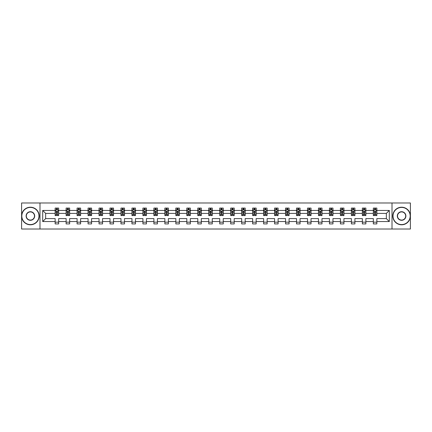 <?xml version="1.0" encoding="UTF-8"?>
<svg xmlns="http://www.w3.org/2000/svg" width="432" height="432" viewBox="0 0 432 432"><rect width="100%" height="100%" fill="white"/><g stroke="black" fill="none" stroke-linecap="round" stroke-linejoin="round"><path stroke-width="0.65" d="M392.008 202.986L21.6 202.986L21.6 229.014L410.4 229.014L410.4 202.986L392.008 202.986L392.008 229.014M376.85 221.557L376.85 218.603L386.348 218.603L389.302 221.557L376.85 221.557L376.85 223.911L373.334 223.911L373.334 221.557L365.877 221.557L365.877 223.911L362.362 223.911L362.362 221.557L354.91 221.557L354.91 223.911L351.389 223.911L351.389 221.557L343.937 221.557L343.937 223.911L340.421 223.911L340.421 221.557L332.964 221.557L332.964 223.911L329.449 223.911L329.449 221.557L321.991 221.557L321.991 223.911L318.476 223.911L318.476 221.557L311.018 221.557L311.018 223.911L307.503 223.911L307.503 221.557L300.046 221.557L300.046 223.911L296.53 223.911L296.53 221.557L289.078 221.557L289.078 223.911L285.557 223.911L285.557 221.557L278.105 221.557L278.105 223.911L274.585 223.911L274.585 221.557L267.133 221.557L267.133 223.911L263.617 223.911L263.617 221.557L256.16 221.557L256.16 223.911L252.644 223.911L252.644 221.557L245.187 221.557L245.187 223.911L241.672 223.911L241.672 221.557L234.214 221.557L234.214 223.911L230.699 223.911L230.699 221.557L223.247 221.557L223.247 223.911L219.726 223.911L219.726 221.557L212.274 221.557L212.274 223.911L208.753 223.911L208.753 221.557L201.301 221.557L201.301 223.911L197.786 223.911L197.786 221.557L190.328 221.557L190.328 223.911L186.813 223.911L186.813 221.557L179.356 221.557L179.356 223.911L175.84 223.911L175.84 221.557L168.383 221.557L168.383 223.911L164.867 223.911L164.867 221.557L157.415 221.557L157.415 223.911L153.895 223.911L153.895 221.557L146.443 221.557L146.443 223.911L142.922 223.911L142.922 221.557L135.47 221.557L135.47 223.911L131.954 223.911L131.954 221.557L124.497 221.557L124.497 223.911L120.982 223.911L120.982 221.557L113.524 221.557L113.524 223.911L110.009 223.911L110.009 221.557L102.551 221.557L102.551 223.911L99.036 223.911L99.036 221.557L91.579 221.557L91.579 223.911L88.063 223.911L88.063 221.557L80.611 221.557L80.611 223.911L77.09 223.911L77.09 221.557L69.638 221.557L69.638 223.911L66.123 223.911L66.123 221.557L58.666 221.557L58.666 223.911L55.15 223.911L55.15 221.557L42.698 221.557L42.698 210.443L55.15 210.443L55.15 208.089L58.666 208.089L58.666 210.443L66.123 210.443L66.123 208.089L69.638 208.089L69.638 210.443L77.09 210.443L77.09 208.089L80.611 208.089L80.611 210.443L88.063 210.443L88.063 208.089L91.579 208.089L91.579 210.443L99.036 210.443L99.036 208.089L102.551 208.089L102.551 210.443L110.009 210.443L110.009 208.089L113.524 208.089L113.524 210.443L120.982 210.443L120.982 208.089L124.497 208.089L124.497 210.443L131.954 210.443L131.954 208.089L135.47 208.089L135.47 210.443L142.922 210.443L142.922 208.089L146.443 208.089L146.443 210.443L153.895 210.443L153.895 208.089L157.415 208.089L157.415 210.443L164.867 210.443L164.867 208.089L168.383 208.089L168.383 210.443L175.84 210.443L175.84 208.089L179.356 208.089L179.356 210.443L186.813 210.443L186.813 208.089L190.328 208.089L190.328 210.443L197.786 210.443L197.786 208.089L201.301 208.089L201.301 210.443L208.753 210.443L208.753 208.089L212.274 208.089L212.274 210.443L219.726 210.443L219.726 208.089L223.247 208.089L223.247 210.443L230.699 210.443L230.699 208.089L234.214 208.089L234.214 210.443L241.672 210.443L241.672 208.089L245.187 208.089L245.187 210.443L252.644 210.443L252.644 208.089L256.16 208.089L256.16 210.443L263.617 210.443L263.617 208.089L267.133 208.089L267.133 210.443L274.585 210.443L274.585 208.089L278.105 208.089L278.105 210.443L285.557 210.443L285.557 208.089L289.078 208.089L289.078 210.443L296.53 210.443L296.53 208.089L300.046 208.089L300.046 210.443L307.503 210.443L307.503 208.089L311.018 208.089L311.018 210.443L318.476 210.443L318.476 208.089L321.991 208.089L321.991 210.443L329.449 210.443L329.449 208.089L332.964 208.089L332.964 210.443L340.421 210.443L340.421 208.089L343.937 208.089L343.937 210.443L351.389 210.443L351.389 208.089L354.91 208.089L354.91 210.443L362.362 210.443L362.362 208.089L365.877 208.089L365.877 210.443L373.334 210.443L373.334 208.089L376.85 208.089L376.85 210.443L389.302 210.443L389.302 221.557M39.992 229.014L39.992 202.986M373.334 210.443L373.334 213.397L365.877 213.397L365.877 210.443M365.877 221.557L365.877 218.603L373.334 218.603L373.334 221.557M362.362 210.443L362.362 213.397L354.91 213.397L354.91 210.443M354.91 221.557L354.91 218.603L362.362 218.603L362.362 221.557M351.389 210.443L351.389 213.397L343.937 213.397L343.937 210.443M343.937 221.557L343.937 218.603L351.389 218.603L351.389 221.557M340.421 210.443L340.421 213.397L332.964 213.397L332.964 210.443M332.964 221.557L332.964 218.603L340.421 218.603L340.421 221.557M329.449 210.443L329.449 213.397L321.991 213.397L321.991 210.443M321.991 221.557L321.991 218.603L329.449 218.603L329.449 221.557M318.476 210.443L318.476 213.397L311.018 213.397L311.018 210.443M311.018 221.557L311.018 218.603L318.476 218.603L318.476 221.557M307.503 210.443L307.503 213.397L300.046 213.397L300.046 210.443M300.046 221.557L300.046 218.603L307.503 218.603L307.503 221.557M296.53 210.443L296.53 213.397L289.078 213.397L289.078 210.443M289.078 221.557L289.078 218.603L296.53 218.603L296.53 221.557M285.557 210.443L285.557 213.397L278.105 213.397L278.105 210.443M278.105 221.557L278.105 218.603L285.557 218.603L285.557 221.557M274.585 210.443L274.585 213.397L267.133 213.397L267.133 210.443M267.133 221.557L267.133 218.603L274.585 218.603L274.585 221.557M263.617 210.443L263.617 213.397L256.16 213.397L256.16 210.443M256.16 221.557L256.16 218.603L263.617 218.603L263.617 221.557M252.644 210.443L252.644 213.397L245.187 213.397L245.187 210.443M245.187 221.557L245.187 218.603L252.644 218.603L252.644 221.557M241.672 210.443L241.672 213.397L234.214 213.397L234.214 210.443M234.214 221.557L234.214 218.603L241.672 218.603L241.672 221.557M230.699 210.443L230.699 213.397L223.247 213.397L223.247 210.443M223.247 221.557L223.247 218.603L230.699 218.603L230.699 221.557M219.726 210.443L219.726 213.397L212.274 213.397L212.274 210.443M212.274 221.557L212.274 218.603L219.726 218.603L219.726 221.557M208.753 210.443L208.753 213.397L201.301 213.397L201.301 210.443M201.301 221.557L201.301 218.603L208.753 218.603L208.753 221.557M197.786 210.443L197.786 213.397L190.328 213.397L190.328 210.443M190.328 221.557L190.328 218.603L197.786 218.603L197.786 221.557M186.813 210.443L186.813 213.397L179.356 213.397L179.356 210.443M179.356 221.557L179.356 218.603L186.813 218.603L186.813 221.557M175.84 210.443L175.84 213.397L168.383 213.397L168.383 210.443M168.383 221.557L168.383 218.603L175.84 218.603L175.84 221.557M164.867 210.443L164.867 213.397L157.415 213.397L157.415 210.443M157.415 221.557L157.415 218.603L164.867 218.603L164.867 221.557M153.895 210.443L153.895 213.397L146.443 213.397L146.443 210.443M146.443 221.557L146.443 218.603L153.895 218.603L153.895 221.557M142.922 210.443L142.922 213.397L135.47 213.397L135.47 210.443M135.47 221.557L135.47 218.603L142.922 218.603L142.922 221.557M131.954 210.443L131.954 213.397L124.497 213.397L124.497 210.443M124.497 221.557L124.497 218.603L131.954 218.603L131.954 221.557M120.982 210.443L120.982 213.397L113.524 213.397L113.524 210.443M113.524 221.557L113.524 218.603L120.982 218.603L120.982 221.557M110.009 210.443L110.009 213.397L102.551 213.397L102.551 210.443M102.551 221.557L102.551 218.603L110.009 218.603L110.009 221.557M99.036 210.443L99.036 213.397L91.579 213.397L91.579 210.443M91.579 221.557L91.579 218.603L99.036 218.603L99.036 221.557M88.063 210.443L88.063 213.397L80.611 213.397L80.611 210.443M80.611 221.557L80.611 218.603L88.063 218.603L88.063 221.557M77.09 210.443L77.09 213.397L69.638 213.397L69.638 210.443M69.638 221.557L69.638 218.603L77.09 218.603L77.09 221.557M66.123 210.443L66.123 213.397L58.666 213.397L58.666 210.443M58.666 221.557L58.666 218.603L66.123 218.603L66.123 221.557M55.15 210.443L55.15 213.397L45.652 213.397L45.652 218.603L55.15 218.603L55.15 221.557M42.698 210.443L45.652 213.397M386.348 218.603L386.348 213.397L376.85 213.397L376.85 210.443M374.674 209.844L375.516 209.844M363.701 209.844L364.543 209.844M352.728 209.844L353.57 209.844M341.755 209.844L342.598 209.844M330.782 209.844L331.625 209.844M319.81 209.844L320.657 209.844M308.837 209.844L309.685 209.844M297.869 209.844L298.712 209.844M286.897 209.844L287.739 209.844M275.924 209.844L276.766 209.844M264.951 209.844L265.793 209.844M253.978 209.844L254.826 209.844M243.005 209.844L243.853 209.844M232.038 209.844L232.88 209.844M221.065 209.844L221.908 209.844M210.092 209.844L210.935 209.844M199.12 209.844L199.962 209.844M188.147 209.844L188.995 209.844M177.174 209.844L178.022 209.844M166.207 209.844L167.049 209.844M155.234 209.844L156.076 209.844M144.261 209.844L145.103 209.844M133.288 209.844L134.131 209.844M122.315 209.844L123.163 209.844M111.343 209.844L112.19 209.844M100.375 209.844L101.218 209.844M89.402 209.844L90.245 209.844M78.43 209.844L79.272 209.844M67.457 209.844L68.299 209.844M56.484 209.844L57.326 209.844M55.15 222.156L58.666 222.156M66.123 222.156L69.638 222.156M77.09 222.156L80.611 222.156M88.063 222.156L91.579 222.156M99.036 222.156L102.551 222.156M110.009 222.156L113.524 222.156M120.982 222.156L124.497 222.156M131.954 222.156L135.47 222.156M142.922 222.156L146.443 222.156M153.895 222.156L157.415 222.156M164.867 222.156L168.383 222.156M175.84 222.156L179.356 222.156M186.813 222.156L190.328 222.156M197.786 222.156L201.301 222.156M208.753 222.156L212.274 222.156M219.726 222.156L223.247 222.156M230.699 222.156L234.214 222.156M241.672 222.156L245.187 222.156M252.644 222.156L256.16 222.156M263.617 222.156L267.133 222.156M274.585 222.156L278.105 222.156M285.557 222.156L289.078 222.156M296.53 222.156L300.046 222.156M307.503 222.156L311.018 222.156M318.476 222.156L321.991 222.156M329.449 222.156L332.964 222.156M340.421 222.156L343.937 222.156M351.389 222.156L354.91 222.156M362.362 222.156L365.877 222.156M373.334 222.156L376.85 222.156M45.652 218.603L42.698 221.557M389.302 210.443L386.348 213.397M57.326 209.002L56.484 209.002M55.809 209.963L55.15 209.963L55.15 208.089L56.484 208.089L56.484 209.882M55.15 214.699L55.15 215.579L56.484 215.579L56.484 214.699L55.15 214.699L55.15 213.397M58.666 213.397L58.666 215.579L57.326 215.579L57.326 211.815L56.484 211.815L56.484 214.699M58.007 209.963L58.666 209.963L58.666 208.089L57.326 208.089L57.326 209.882M58.666 211.286L57.964 209.882L55.852 209.882L55.15 211.286M30.391 207.419A8.581 8.581 0 0 0 21.811 216A8.581 8.581 0 0 0 30.391 224.581A8.581 8.581 0 0 0 38.972 216A8.581 8.581 0 0 0 30.391 207.419M30.391 224.791A8.791 8.791 0 0 1 21.6 216A8.791 8.791 0 0 1 30.391 207.209A8.791 8.791 0 0 1 39.182 216A8.791 8.791 0 0 1 30.391 224.791M30.391 211.707A4.293 4.293 0 0 1 34.684 216A4.293 4.293 0 0 1 30.391 220.293A4.293 4.293 0 0 1 26.104 216A4.293 4.293 0 0 1 30.391 211.707M30.391 220.077A4.077 4.077 0 0 0 34.474 216A4.077 4.077 0 0 0 30.391 211.923A4.077 4.077 0 0 0 26.314 216A4.077 4.077 0 0 0 30.391 220.077M401.609 207.419A8.581 8.581 0 0 0 393.028 216A8.581 8.581 0 0 0 401.609 224.581A8.581 8.581 0 0 0 410.189 216A8.581 8.581 0 0 0 401.609 207.419M401.609 224.791A8.791 8.791 0 0 1 392.818 216A8.791 8.791 0 0 1 401.609 207.209A8.791 8.791 0 0 1 410.4 216A8.791 8.791 0 0 1 401.609 224.791M401.609 211.707A4.293 4.293 0 0 1 405.896 216A4.293 4.293 0 0 1 401.609 220.293A4.293 4.293 0 0 1 397.316 216A4.293 4.293 0 0 1 401.609 211.707M401.609 220.077A4.077 4.077 0 0 0 405.686 216A4.077 4.077 0 0 0 401.609 211.923A4.077 4.077 0 0 0 397.526 216A4.077 4.077 0 0 0 401.609 220.077M68.299 209.002L67.457 209.002M66.782 209.963L66.123 209.963L66.123 208.089L67.457 208.089L67.457 209.882M66.123 214.699L66.123 215.579L67.457 215.579L67.457 214.699L66.123 214.699L66.123 213.397M69.638 213.397L69.638 215.579L68.299 215.579L68.299 211.815L67.457 211.815L67.457 214.699M68.974 209.963L69.638 209.963L69.638 208.089L68.299 208.089L68.299 209.882M69.638 211.286L68.936 209.882L66.825 209.882L66.123 211.286M79.272 209.002L78.43 209.002M77.755 209.963L77.09 209.963L77.09 208.089L78.43 208.089L78.43 209.882M77.09 214.699L77.09 215.579L78.43 215.579L78.43 214.699L77.09 214.699L77.09 213.397M80.611 213.397L80.611 215.579L79.272 215.579L79.272 211.815L78.43 211.815L78.43 214.699M79.947 209.963L80.611 209.963L80.611 208.089L79.272 208.089L79.272 209.882M80.611 211.286L79.904 209.882L77.798 209.882L77.09 211.286M90.245 209.002L89.402 209.002M88.727 209.963L88.063 209.963L88.063 208.089L89.402 208.089L89.402 209.882M88.063 214.699L88.063 215.579L89.402 215.579L89.402 214.699L88.063 214.699L88.063 213.397M91.579 213.397L91.579 215.579L90.245 215.579L90.245 211.815L89.402 211.815L89.402 214.699M90.92 209.963L91.579 209.963L91.579 208.089L90.245 208.089L90.245 209.882M91.579 211.286L90.877 209.882L88.765 209.882L88.063 211.286M101.218 209.002L100.375 209.002M99.7 209.963L99.036 209.963L99.036 208.089L100.375 208.089L100.375 209.882M99.036 214.699L99.036 215.579L100.375 215.579L100.375 214.699L99.036 214.699L99.036 213.397M102.551 213.397L102.551 215.579L101.218 215.579L101.218 211.815L100.375 211.815L100.375 214.699M101.893 209.963L102.551 209.963L102.551 208.089L101.218 208.089L101.218 209.882M102.551 211.286L101.849 209.882L99.738 209.882L99.036 211.286M112.19 209.002L111.343 209.002M110.668 209.963L110.009 209.963L110.009 208.089L111.343 208.089L111.343 209.882M110.009 214.699L110.009 215.579L111.343 215.579L111.343 214.699L110.009 214.699L110.009 213.397M113.524 213.397L113.524 215.579L112.19 215.579L112.19 211.815L111.343 211.815L111.343 214.699M112.865 209.963L113.524 209.963L113.524 208.089L112.19 208.089L112.19 209.882M113.524 211.286L112.822 209.882L110.711 209.882L110.009 211.286M123.163 209.002L122.315 209.002M121.64 209.963L120.982 209.963L120.982 208.089L122.315 208.089L122.315 209.882M120.982 214.699L120.982 215.579L122.315 215.579L122.315 214.699L120.982 214.699L120.982 213.397M124.497 213.397L124.497 215.579L123.163 215.579L123.163 211.815L122.315 211.815L122.315 214.699M123.838 209.963L124.497 209.963L124.497 208.089L123.163 208.089L123.163 209.882M124.497 211.286L123.795 209.882L121.684 209.882L120.982 211.286M134.131 209.002L133.288 209.002M132.613 209.963L131.954 209.963L131.954 208.089L133.288 208.089L133.288 209.882M131.954 214.699L131.954 215.579L133.288 215.579L133.288 214.699L131.954 214.699L131.954 213.397M135.47 213.397L135.47 215.579L134.131 215.579L134.131 211.815L133.288 211.815L133.288 214.699M134.806 209.963L135.47 209.963L135.47 208.089L134.131 208.089L134.131 209.882M135.47 211.286L134.768 209.882L132.656 209.882L131.954 211.286M145.103 209.002L144.261 209.002M143.586 209.963L142.922 209.963L142.922 208.089L144.261 208.089L144.261 209.882M142.922 214.699L142.922 215.579L144.261 215.579L144.261 214.699L142.922 214.699L142.922 213.397M146.443 213.397L146.443 215.579L145.103 215.579L145.103 211.815L144.261 211.815L144.261 214.699M145.778 209.963L146.443 209.963L146.443 208.089L145.103 208.089L145.103 209.882M146.443 211.286L145.735 209.882L143.629 209.882L142.922 211.286M156.076 209.002L155.234 209.002M154.559 209.963L153.895 209.963L153.895 208.089L155.234 208.089L155.234 209.882M153.895 214.699L153.895 215.579L155.234 215.579L155.234 214.699L153.895 214.699L153.895 213.397M157.415 213.397L157.415 215.579L156.076 215.579L156.076 211.815L155.234 211.815L155.234 214.699M156.751 209.963L157.415 209.963L157.415 208.089L156.076 208.089L156.076 209.882M157.415 211.286L156.708 209.882L154.602 209.882L153.895 211.286M167.049 209.002L166.207 209.002M165.532 209.963L164.867 209.963L164.867 208.089L166.207 208.089L166.207 209.882M164.867 214.699L164.867 215.579L166.207 215.579L166.207 214.699L164.867 214.699L164.867 213.397M168.383 213.397L168.383 215.579L167.049 215.579L167.049 211.815L166.207 211.815L166.207 214.699M167.724 209.963L168.383 209.963L168.383 208.089L167.049 208.089L167.049 209.882M168.383 211.286L167.681 209.882L165.569 209.882L164.867 211.286M178.022 209.002L177.174 209.002M176.499 209.963L175.84 209.963L175.84 208.089L177.174 208.089L177.174 209.882M175.84 214.699L175.84 215.579L177.174 215.579L177.174 214.699L175.84 214.699L175.84 213.397M179.356 213.397L179.356 215.579L178.022 215.579L178.022 211.815L177.174 211.815L177.174 214.699M178.697 209.963L179.356 209.963L179.356 208.089L178.022 208.089L178.022 209.882M179.356 211.286L178.654 209.882L176.542 209.882L175.84 211.286M188.995 209.002L188.147 209.002M187.472 209.963L186.813 209.963L186.813 208.089L188.147 208.089L188.147 209.882M186.813 214.699L186.813 215.579L188.147 215.579L188.147 214.699L186.813 214.699L186.813 213.397M190.328 213.397L190.328 215.579L188.995 215.579L188.995 211.815L188.147 211.815L188.147 214.699M189.67 209.963L190.328 209.963L190.328 208.089L188.995 208.089L188.995 209.882M190.328 211.286L189.626 209.882L187.515 209.882L186.813 211.286M199.962 209.002L199.12 209.002M198.445 209.963L197.786 209.963L197.786 208.089L199.12 208.089L199.12 209.882M197.786 214.699L197.786 215.579L199.12 215.579L199.12 214.699L197.786 214.699L197.786 213.397M201.301 213.397L201.301 215.579L199.962 215.579L199.962 211.815L199.12 211.815L199.12 214.699M200.637 209.963L201.301 209.963L201.301 208.089L199.962 208.089L199.962 209.882M201.301 211.286L200.599 209.882L198.488 209.882L197.786 211.286M210.935 209.002L210.092 209.002M209.417 209.963L208.753 209.963L208.753 208.089L210.092 208.089L210.092 209.882M208.753 214.699L208.753 215.579L210.092 215.579L210.092 214.699L208.753 214.699L208.753 213.397M212.274 213.397L212.274 215.579L210.935 215.579L210.935 211.815L210.092 211.815L210.092 214.699M211.61 209.963L212.274 209.963L212.274 208.089L210.935 208.089L210.935 209.882M212.274 211.286L211.567 209.882L209.461 209.882L208.753 211.286M221.908 209.002L221.065 209.002M220.39 209.963L219.726 209.963L219.726 208.089L221.065 208.089L221.065 209.882M219.726 214.699L219.726 215.579L221.065 215.579L221.065 214.699L219.726 214.699L219.726 213.397M223.247 213.397L223.247 215.579L221.908 215.579L221.908 211.815L221.065 211.815L221.065 214.699M222.583 209.963L223.247 209.963L223.247 208.089L221.908 208.089L221.908 209.882M223.247 211.286L222.539 209.882L220.433 209.882L219.726 211.286M232.88 209.002L232.038 209.002M231.363 209.963L230.699 209.963L230.699 208.089L232.038 208.089L232.038 209.882M230.699 214.699L230.699 215.579L232.038 215.579L232.038 214.699L230.699 214.699L230.699 213.397M234.214 213.397L234.214 215.579L232.88 215.579L232.88 211.815L232.038 211.815L232.038 214.699M233.555 209.963L234.214 209.963L234.214 208.089L232.88 208.089L232.88 209.882M234.214 211.286L233.512 209.882L231.401 209.882L230.699 211.286M243.853 209.002L243.005 209.002M242.33 209.963L241.672 209.963L241.672 208.089L243.005 208.089L243.005 209.882M241.672 214.699L241.672 215.579L243.005 215.579L243.005 214.699L241.672 214.699L241.672 213.397M245.187 213.397L245.187 215.579L243.853 215.579L243.853 211.815L243.005 211.815L243.005 214.699M244.528 209.963L245.187 209.963L245.187 208.089L243.853 208.089L243.853 209.882M245.187 211.286L244.485 209.882L242.374 209.882L241.672 211.286M254.826 209.002L253.978 209.002M253.303 209.963L252.644 209.963L252.644 208.089L253.978 208.089L253.978 209.882M252.644 214.699L252.644 215.579L253.978 215.579L253.978 214.699L252.644 214.699L252.644 213.397M256.16 213.397L256.16 215.579L254.826 215.579L254.826 211.815L253.978 211.815L253.978 214.699M255.501 209.963L256.16 209.963L256.16 208.089L254.826 208.089L254.826 209.882M256.16 211.286L255.458 209.882L253.346 209.882L252.644 211.286M265.793 209.002L264.951 209.002M264.276 209.963L263.617 209.963L263.617 208.089L264.951 208.089L264.951 209.882M263.617 214.699L263.617 215.579L264.951 215.579L264.951 214.699L263.617 214.699L263.617 213.397M267.133 213.397L267.133 215.579L265.793 215.579L265.793 211.815L264.951 211.815L264.951 214.699M266.468 209.963L267.133 209.963L267.133 208.089L265.793 208.089L265.793 209.882M267.133 211.286L266.431 209.882L264.319 209.882L263.617 211.286M276.766 209.002L275.924 209.002M275.249 209.963L274.585 209.963L274.585 208.089L275.924 208.089L275.924 209.882M274.585 214.699L274.585 215.579L275.924 215.579L275.924 214.699L274.585 214.699L274.585 213.397M278.105 213.397L278.105 215.579L276.766 215.579L276.766 211.815L275.924 211.815L275.924 214.699M277.441 209.963L278.105 209.963L278.105 208.089L276.766 208.089L276.766 209.882M278.105 211.286L277.398 209.882L275.292 209.882L274.585 211.286M287.739 209.002L286.897 209.002M286.222 209.963L285.557 209.963L285.557 208.089L286.897 208.089L286.897 209.882M285.557 214.699L285.557 215.579L286.897 215.579L286.897 214.699L285.557 214.699L285.557 213.397M289.078 213.397L289.078 215.579L287.739 215.579L287.739 211.815L286.897 211.815L286.897 214.699M288.414 209.963L289.078 209.963L289.078 208.089L287.739 208.089L287.739 209.882M289.078 211.286L288.371 209.882L286.265 209.882L285.557 211.286M298.712 209.002L297.869 209.002M297.194 209.963L296.53 209.963L296.53 208.089L297.869 208.089L297.869 209.882M296.53 214.699L296.53 215.579L297.869 215.579L297.869 214.699L296.53 214.699L296.53 213.397M300.046 213.397L300.046 215.579L298.712 215.579L298.712 211.815L297.869 211.815L297.869 214.699M299.387 209.963L300.046 209.963L300.046 208.089L298.712 208.089L298.712 209.882M300.046 211.286L299.344 209.882L297.232 209.882L296.53 211.286M309.685 209.002L308.837 209.002M308.162 209.963L307.503 209.963L307.503 208.089L308.837 208.089L308.837 209.882M307.503 214.699L307.503 215.579L308.837 215.579L308.837 214.699L307.503 214.699L307.503 213.397M311.018 213.397L311.018 215.579L309.685 215.579L309.685 211.815L308.837 211.815L308.837 214.699M310.36 209.963L311.018 209.963L311.018 208.089L309.685 208.089L309.685 209.882M311.018 211.286L310.316 209.882L308.205 209.882L307.503 211.286M320.657 209.002L319.81 209.002M319.135 209.963L318.476 209.963L318.476 208.089L319.81 208.089L319.81 209.882M318.476 214.699L318.476 215.579L319.81 215.579L319.81 214.699L318.476 214.699L318.476 213.397M321.991 213.397L321.991 215.579L320.657 215.579L320.657 211.815L319.81 211.815L319.81 214.699M321.332 209.963L321.991 209.963L321.991 208.089L320.657 208.089L320.657 209.882M321.991 211.286L321.289 209.882L319.178 209.882L318.476 211.286M331.625 209.002L330.782 209.002M330.107 209.963L329.449 209.963L329.449 208.089L330.782 208.089L330.782 209.882M329.449 214.699L329.449 215.579L330.782 215.579L330.782 214.699L329.449 214.699L329.449 213.397M332.964 213.397L332.964 215.579L331.625 215.579L331.625 211.815L330.782 211.815L330.782 214.699M332.3 209.963L332.964 209.963L332.964 208.089L331.625 208.089L331.625 209.882M332.964 211.286L332.262 209.882L330.151 209.882L329.449 211.286M342.598 209.002L341.755 209.002M341.08 209.963L340.421 209.963L340.421 208.089L341.755 208.089L341.755 209.882M340.421 214.699L340.421 215.579L341.755 215.579L341.755 214.699L340.421 214.699L340.421 213.397M343.937 213.397L343.937 215.579L342.598 215.579L342.598 211.815L341.755 211.815L341.755 214.699M343.273 209.963L343.937 209.963L343.937 208.089L342.598 208.089L342.598 209.882M343.937 211.286L343.235 209.882L341.123 209.882L340.421 211.286M353.57 209.002L352.728 209.002M352.053 209.963L351.389 209.963L351.389 208.089L352.728 208.089L352.728 209.882M351.389 214.699L351.389 215.579L352.728 215.579L352.728 214.699L351.389 214.699L351.389 213.397M354.91 213.397L354.91 215.579L353.57 215.579L353.57 211.815L352.728 211.815L352.728 214.699M354.245 209.963L354.91 209.963L354.91 208.089L353.57 208.089L353.57 209.882M354.91 211.286L354.202 209.882L352.096 209.882L351.389 211.286M364.543 209.002L363.701 209.002M363.026 209.963L362.362 209.963L362.362 208.089L363.701 208.089L363.701 209.882M362.362 214.699L362.362 215.579L363.701 215.579L363.701 214.699L362.362 214.699L362.362 213.397M365.877 213.397L365.877 215.579L364.543 215.579L364.543 211.815L363.701 211.815L363.701 214.699M365.218 209.963L365.877 209.963L365.877 208.089L364.543 208.089L364.543 209.882M365.877 211.286L365.175 209.882L363.064 209.882L362.362 211.286M375.516 209.002L374.674 209.002M373.993 209.963L373.334 209.963L373.334 208.089L374.674 208.089L374.674 209.882M373.334 214.699L373.334 215.579L374.674 215.579L374.674 214.699L373.334 214.699L373.334 213.397M376.85 213.397L376.85 215.579L375.516 215.579L375.516 211.815L374.674 211.815L374.674 214.699M376.191 209.963L376.85 209.963L376.85 208.089L375.516 208.089L375.516 209.882M376.85 211.286L376.148 209.882L374.036 209.882L373.334 211.286M58.649 211.253L55.166 211.253M58.666 214.699L57.326 214.699M56.484 212.809L55.15 212.809M58.666 212.809L57.326 212.809M57.326 209.45L56.484 209.45M69.622 211.253L66.139 211.253M69.638 214.699L68.299 214.699M67.457 212.809L66.123 212.809M69.638 212.809L68.299 212.809M68.299 209.45L67.457 209.45M80.59 211.253L77.112 211.253M80.611 214.699L79.272 214.699M78.43 212.809L77.09 212.809M80.611 212.809L79.272 212.809M79.272 209.45L78.43 209.45M91.562 211.253L88.085 211.253M91.579 214.699L90.245 214.699M89.402 212.809L88.063 212.809M91.579 212.809L90.245 212.809M90.245 209.45L89.402 209.45M102.535 211.253L99.052 211.253M102.551 214.699L101.218 214.699M100.375 212.809L99.036 212.809M102.551 212.809L101.218 212.809M101.218 209.45L100.375 209.45M113.508 211.253L110.025 211.253M113.524 214.699L112.19 214.699M111.343 212.809L110.009 212.809M113.524 212.809L112.19 212.809M112.19 209.45L111.343 209.45M124.481 211.253L120.998 211.253M124.497 214.699L123.163 214.699M122.315 212.809L120.982 212.809M124.497 212.809L123.163 212.809M123.163 209.45L122.315 209.45M135.454 211.253L131.971 211.253M135.47 214.699L134.131 214.699M133.288 212.809L131.954 212.809M135.47 212.809L134.131 212.809M134.131 209.45L133.288 209.45M146.421 211.253L142.943 211.253M146.443 214.699L145.103 214.699M144.261 212.809L142.922 212.809M146.443 212.809L145.103 212.809M145.103 209.45L144.261 209.45M157.394 211.253L153.916 211.253M157.415 214.699L156.076 214.699M155.234 212.809L153.895 212.809M157.415 212.809L156.076 212.809M156.076 209.45L155.234 209.45M168.367 211.253L164.884 211.253M168.383 214.699L167.049 214.699M166.207 212.809L164.867 212.809M168.383 212.809L167.049 212.809M167.049 209.45L166.207 209.45M179.339 211.253L175.856 211.253M179.356 214.699L178.022 214.699M177.174 212.809L175.84 212.809M179.356 212.809L178.022 212.809M178.022 209.45L177.174 209.45M190.312 211.253L186.829 211.253M190.328 214.699L188.995 214.699M188.147 212.809L186.813 212.809M190.328 212.809L188.995 212.809M188.995 209.45L188.147 209.45M201.285 211.253L197.802 211.253M201.301 214.699L199.962 214.699M199.12 212.809L197.786 212.809M201.301 212.809L199.962 212.809M199.962 209.45L199.12 209.45M212.252 211.253L208.775 211.253M212.274 214.699L210.935 214.699M210.092 212.809L208.753 212.809M212.274 212.809L210.935 212.809M210.935 209.45L210.092 209.45M223.225 211.253L219.748 211.253M223.247 214.699L221.908 214.699M221.065 212.809L219.726 212.809M223.247 212.809L221.908 212.809M221.908 209.45L221.065 209.45M234.198 211.253L230.715 211.253M234.214 214.699L232.88 214.699M232.038 212.809L230.699 212.809M234.214 212.809L232.88 212.809M232.88 209.45L232.038 209.45M245.171 211.253L241.688 211.253M245.187 214.699L243.853 214.699M243.005 212.809L241.672 212.809M245.187 212.809L243.853 212.809M243.853 209.45L243.005 209.45M256.144 211.253L252.661 211.253M256.16 214.699L254.826 214.699M253.978 212.809L252.644 212.809M256.16 212.809L254.826 212.809M254.826 209.45L253.978 209.45M267.116 211.253L263.633 211.253M267.133 214.699L265.793 214.699M264.951 212.809L263.617 212.809M267.133 212.809L265.793 212.809M265.793 209.45L264.951 209.45M278.084 211.253L274.606 211.253M278.105 214.699L276.766 214.699M275.924 212.809L274.585 212.809M278.105 212.809L276.766 212.809M276.766 209.45L275.924 209.45M289.057 211.253L285.579 211.253M289.078 214.699L287.739 214.699M286.897 212.809L285.557 212.809M289.078 212.809L287.739 212.809M287.739 209.45L286.897 209.45M300.029 211.253L296.546 211.253M300.046 214.699L298.712 214.699M297.869 212.809L296.53 212.809M300.046 212.809L298.712 212.809M298.712 209.45L297.869 209.45M311.002 211.253L307.519 211.253M311.018 214.699L309.685 214.699M308.837 212.809L307.503 212.809M311.018 212.809L309.685 212.809M309.685 209.45L308.837 209.45M321.975 211.253L318.492 211.253M321.991 214.699L320.657 214.699M319.81 212.809L318.476 212.809M321.991 212.809L320.657 212.809M320.657 209.45L319.81 209.45M332.948 211.253L329.465 211.253M332.964 214.699L331.625 214.699M330.782 212.809L329.449 212.809M332.964 212.809L331.625 212.809M331.625 209.45L330.782 209.45M343.915 211.253L340.438 211.253M343.937 214.699L342.598 214.699M341.755 212.809L340.421 212.809M343.937 212.809L342.598 212.809M342.598 209.45L341.755 209.45M354.888 211.253L351.41 211.253M354.91 214.699L353.57 214.699M352.728 212.809L351.389 212.809M354.91 212.809L353.57 212.809M353.57 209.45L352.728 209.45M365.861 211.253L362.378 211.253M365.877 214.699L364.543 214.699M363.701 212.809L362.362 212.809M365.877 212.809L364.543 212.809M364.543 209.45L363.701 209.45M376.834 211.253L373.351 211.253M376.85 214.699L375.516 214.699M374.674 212.809L373.334 212.809M376.85 212.809L375.516 212.809M375.516 209.45L374.674 209.45"/></g></svg>
